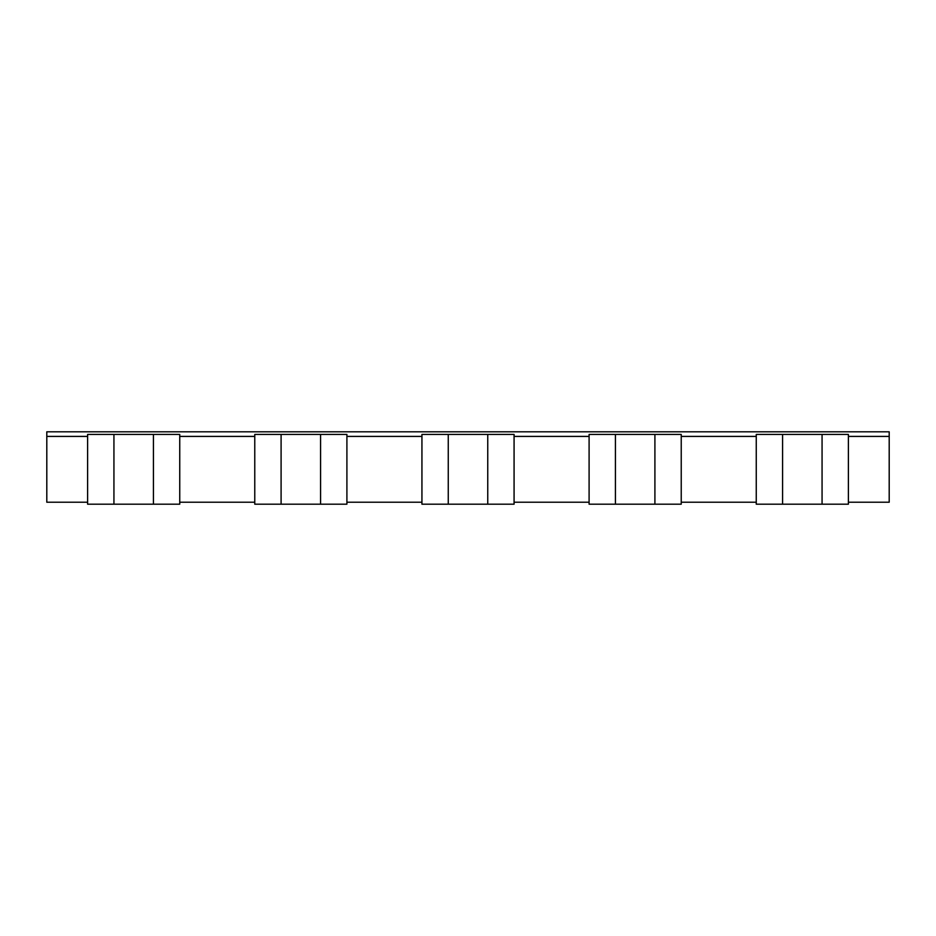 <?xml version="1.0" encoding="UTF-8"?>
<svg xmlns="http://www.w3.org/2000/svg" width="936" height="936" viewBox="0 0 936 936"><rect width="100%" height="100%" fill="white"/><g stroke="black" fill="none" stroke-linecap="round" stroke-linejoin="round"><path stroke-width="1.4" d="M514.075 502.222L589.095 502.222L589.095 436.41L514.075 436.41L514.075 502.222M346.905 502.222L421.937 502.222L421.937 436.41L346.905 436.41L346.905 502.222M179.747 502.222L254.767 502.222L254.767 436.41L179.747 436.41L179.747 502.222M46.8 502.222L87.61 502.222L87.61 436.41L46.8 436.41L46.8 502.222M681.232 436.41L756.253 436.41L756.253 502.222L681.232 502.222L681.232 436.41M848.39 436.41L889.2 436.41L889.2 502.222L848.39 502.222L848.39 436.41M46.8 436.41L46.8 431.8L889.2 431.8L889.2 436.41M153.422 434.433L153.422 504.2L179.747 504.2L179.747 434.433L113.935 434.433L113.935 504.2L153.422 504.2M113.935 434.433L87.61 434.433L87.61 504.2L113.935 504.2M320.58 434.433L320.58 504.2L346.905 504.2L346.905 434.433L281.092 434.433L281.092 504.2L320.58 504.2M281.092 434.433L254.767 434.433L254.767 504.2L281.092 504.2M487.75 434.433L487.75 504.2L514.075 504.2L514.075 434.433L448.262 434.433L448.262 504.2L487.75 504.2M448.262 434.433L421.937 434.433L421.937 504.2L448.262 504.2M654.907 434.433L654.907 504.2L681.232 504.2L681.232 434.433L615.42 434.433L615.42 504.2L654.907 504.2M615.42 434.433L589.095 434.433L589.095 504.2L615.42 504.2M822.065 434.433L822.065 504.2L848.39 504.2L848.39 434.433L782.59 434.433L782.59 504.2L822.065 504.2M782.59 434.433L756.253 434.433L756.253 504.2L782.59 504.2"/></g></svg>
